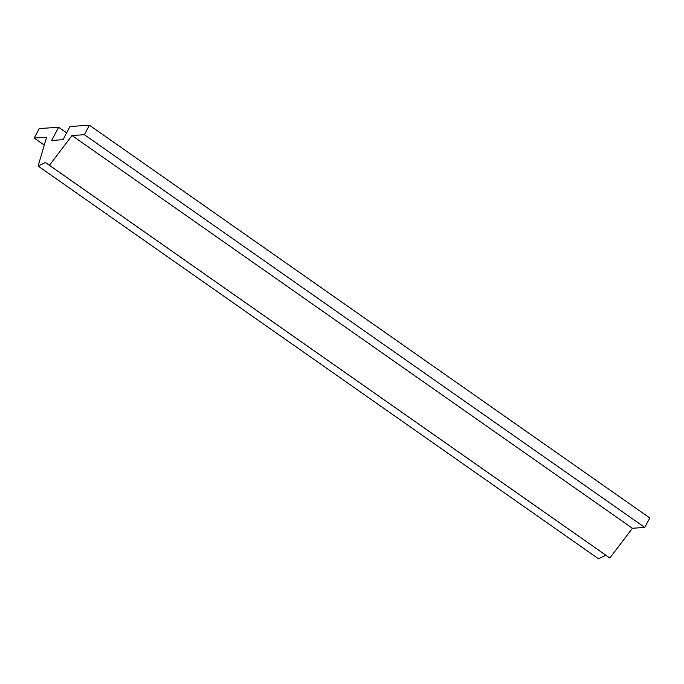 <?xml version="1.0" encoding="UTF-8"?>
<svg xmlns="http://www.w3.org/2000/svg" width="684" height="684" viewBox="0 0 684 684"><rect width="100%" height="100%" fill="white"/><g stroke="black" fill="none" stroke-linecap="round" stroke-linejoin="round"><path stroke-width="1.03" d="M84.38 134.705L72.008 135.535L49.453 165.297L45.452 162.518L38.107 166.05L46.572 137.227L34.2 138.057L39.227 128.566L58.636 127.275L51.659 140.451L63.014 139.69L69.99 126.514L89.407 125.215L84.38 134.705L644.773 527.432L649.8 517.95L89.407 125.215M38.107 166.05L598.5 558.785L605.853 555.246L609.854 558.024L632.409 528.262L72.008 135.535M632.409 528.262L644.773 527.432M609.854 558.024L49.453 165.297M605.853 555.246L45.452 162.518M44.255 145.102L34.2 138.057M66.622 132.867L58.636 127.275"/></g></svg>
